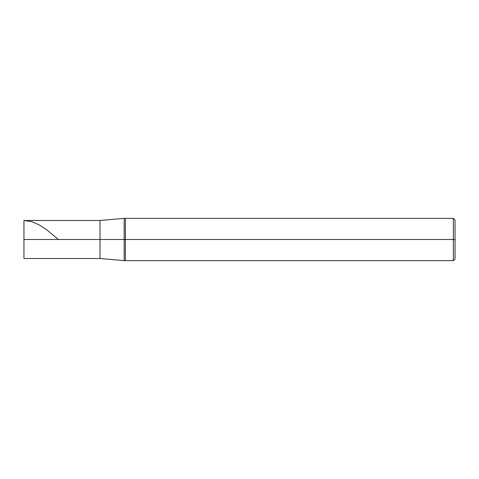 <?xml version="1.0" encoding="UTF-8"?>
<svg xmlns="http://www.w3.org/2000/svg" width="479" height="479" viewBox="0 0 479 479"><rect width="100%" height="100%" fill="white"/><g stroke="black" fill="none" stroke-linecap="round" stroke-linejoin="round"><path stroke-width="0.72" d="M23.95 239.5L23.95 258.516L23.95 239.5L100.027 239.5L100.027 258.516L100.027 220.484L100.027 239.5L23.95 239.5L23.95 220.484L23.95 249.008M100.027 239.5L100.027 258.516L100.027 239.5L124.181 239.5L124.181 260.63L124.181 239.5L124.181 260.63L124.181 239.5L125.384 239.5L125.384 260.63L125.384 239.5L125.384 260.63L125.384 239.5L453.362 239.5L453.362 260.63L453.362 239.5L453.362 260.63L453.362 239.5L455.05 239.5L455.05 258.941L455.05 220.059L455.05 239.5L453.362 239.5L453.362 218.37L453.362 239.5L125.384 239.5L125.384 218.37L125.384 239.5L124.181 239.5L124.181 218.37L124.181 239.5L100.027 239.5L100.027 220.484L100.027 239.5M124.181 239.5L124.181 218.37L124.181 239.5M125.384 239.5L125.384 218.37L125.384 239.5M453.362 239.5L453.362 218.37L453.362 239.5M455.05 220.059L453.362 218.37L124.181 218.37L100.027 220.484L23.95 220.484L31.357 221.549L38.763 224.645L46.84 229.908L58.444 239.5M23.95 258.516L100.027 258.516L124.181 260.63L453.362 260.63L455.05 258.941"/></g></svg>
